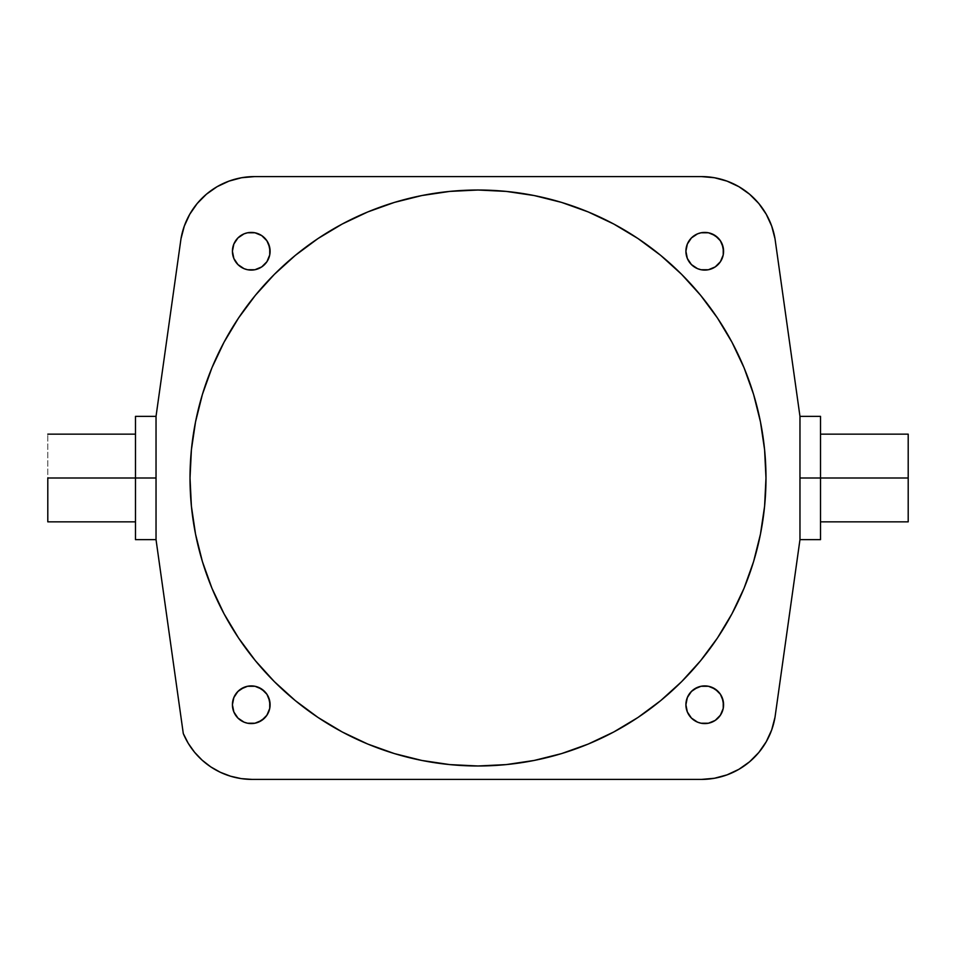 <?xml version="1.0" encoding="UTF-8"?>
<svg xmlns="http://www.w3.org/2000/svg" width="956" height="956" viewBox="0 0 956 956"><rect width="100%" height="100%" fill="white"/><g stroke="black" fill="none" stroke-linecap="round" stroke-linejoin="round"><path stroke-width="0.72" stroke-dasharray="4.78 3.58" d="M135.489 478L47.8 478L47.8 434.155L47.8 478L135.489 478L135.489 416.35L135.489 478L156.031 478L135.489 478L135.489 539.65L135.489 478M194.582 752.264L188.236 743.326L183.289 733.551L156.031 539.65L156.031 416.35L156.031 539.65L156.031 416.35L156.031 478L156.031 416.35L180.983 238.797A74.664 74.664 0 0 1 254.607 176.585L701.393 176.585A74.664 74.664 0 0 1 775.017 238.797L799.969 416.35L799.969 539.65L799.969 416.35L799.969 539.65L775.017 717.203A74.664 74.664 0 0 1 701.393 779.415L252.169 779.415A74.664 74.664 0 0 1 183.289 733.551L156.031 539.65L156.031 416.35L180.983 238.797M766.246 214.264L771.707 226.142L775.017 238.797L799.969 416.35L799.969 539.65L799.969 478L820.511 478L820.511 473.698L820.511 539.65L820.511 416.35L820.511 478L908.2 478L908.2 434.155L908.2 478L820.511 478L820.511 434.155L820.511 478L799.969 478L799.969 539.65L775.017 717.203M232.416 704.751A18.833 18.833 0 0 0 251.249 723.584A18.833 18.833 0 0 0 270.094 704.751A18.833 18.833 0 0 0 251.249 685.906A18.833 18.833 0 0 0 232.416 704.751M685.906 704.751A18.833 18.833 0 0 0 704.751 723.584A18.833 18.833 0 0 0 723.584 704.751A18.833 18.833 0 0 0 704.751 685.906A18.833 18.833 0 0 0 685.906 704.751M232.416 251.249A18.833 18.833 0 0 0 251.249 270.094A18.833 18.833 0 0 0 270.094 251.249A18.833 18.833 0 0 0 251.249 232.416A18.833 18.833 0 0 0 232.416 251.249M685.906 251.249A18.833 18.833 0 0 0 704.751 270.094A18.833 18.833 0 0 0 723.584 251.249A18.833 18.833 0 0 0 704.751 232.416A18.833 18.833 0 0 0 685.906 251.249M765.983 478A287.983 287.983 0 0 0 478 190.017A287.983 287.983 0 0 0 190.017 478A287.983 287.983 0 0 0 478 765.983A287.983 287.983 0 0 0 765.983 478L764.597 449.774L760.45 421.811M820.511 482.302L820.511 521.845L820.511 482.302M820.511 473.698L820.511 434.155L820.511 473.698M714.419 177.732L727.05 181.138M738.892 186.683L749.588 194.223M766.246 741.737L758.801 752.492L749.588 761.777L738.892 769.317M714.419 778.268L701.393 779.415L252.169 779.415M189.754 214.264L197.199 203.509L206.412 194.223L217.108 186.683M241.581 177.732L254.607 176.585L701.393 176.585M268.66 697.533L266.915 694.283M258.467 687.34L254.929 686.265M240.793 689.085L235.594 694.283L232.774 701.071M233.85 711.957L237.936 718.064M247.58 723.226L254.929 723.226M264.573 718.064L268.66 711.957L269.735 708.42M722.15 697.533L720.406 694.283M711.957 687.34L708.42 686.265M694.283 689.085L689.085 694.283L686.265 701.071M687.34 711.957L691.427 718.064M694.283 720.406L697.533 722.15M701.071 723.226L708.42 723.226M711.957 722.15L715.207 720.406M718.064 718.064L722.15 711.957L723.226 708.42M268.66 244.043L264.573 237.936M261.717 235.594L258.467 233.85M254.929 232.774L247.58 232.774M244.043 233.85L240.793 235.594M237.936 237.936L233.85 244.043L232.774 247.58M233.85 258.467L235.594 261.717M244.043 268.66L247.58 269.735M261.717 266.915L266.915 261.717L269.735 254.929M722.15 244.043L718.064 237.936M708.42 232.774L701.071 232.774M691.427 237.936L687.34 244.043L686.265 247.58M687.34 258.467L689.085 261.717M697.533 268.66L701.071 269.735M715.207 266.915L720.406 261.717L723.226 254.929M190.017 478L191.403 506.226L195.55 534.189M202.409 561.602L211.933 588.203L224.015 613.752L238.546 637.999L255.383 660.692L274.36 681.64L295.308 700.617L318.001 717.454L342.248 731.985L367.797 744.067L394.398 753.591L421.811 760.45L449.774 764.597M478 765.983L506.226 764.597M561.602 753.591L588.203 744.067L613.752 731.985M660.692 700.617L681.64 681.64L700.617 660.692L717.454 637.999L731.985 613.752L744.067 588.203L753.591 561.602M760.45 534.189L764.597 506.226M753.591 394.398L744.067 367.797L731.985 342.248L717.454 318.001L700.617 295.308L681.64 274.36L660.692 255.383L637.999 238.546L613.752 224.015L588.203 211.933L561.602 202.409L534.189 195.55L506.226 191.403M478 190.017L449.774 191.403M394.398 202.409L367.797 211.933L342.248 224.015M295.308 255.383L274.36 274.36L255.383 295.308L238.546 318.001L224.015 342.248L211.933 367.797L202.409 394.398M195.55 421.811L191.403 449.774M820.511 478L820.511 521.845L820.511 478M908.2 478L908.2 521.845L908.2 478M156.031 539.65L156.031 478L156.031 539.65M47.8 521.845L47.8 478L47.8 521.845"/><path stroke-width="1.43" d="M47.8 478L156.031 478L135.489 478L135.489 539.65L135.489 416.35L135.489 478L47.8 478L47.8 521.845L47.8 478M820.511 478L908.2 478L908.2 434.155L908.2 478L820.511 478L820.511 416.35L820.511 539.65L820.511 478L799.969 478L820.511 478M269.735 708.42L270.094 704.751A18.833 18.833 0 0 1 251.249 723.584A18.833 18.833 0 0 1 232.416 704.751L233.85 711.957L237.936 718.064L244.043 722.15L247.58 723.226L254.929 723.226L261.717 720.406L266.915 715.207L269.735 708.42L269.735 701.071L266.915 694.283L261.717 689.085L254.929 686.265L247.58 686.265L244.043 687.34L237.936 691.427L233.85 697.533L232.416 704.751L233.85 711.957M723.226 708.42L723.584 704.751A18.833 18.833 0 0 1 704.751 723.584A18.833 18.833 0 0 1 685.906 704.751L687.34 711.957L691.427 718.064L697.533 722.15L701.071 723.226L708.42 723.226L715.207 720.406L720.406 715.207L723.226 708.42L723.226 701.071L720.406 694.283L715.207 689.085L708.42 686.265L701.071 686.265L697.533 687.34L691.427 691.427L687.34 697.533L685.906 704.751L687.34 711.957M269.735 254.929L270.094 251.249A18.833 18.833 0 0 1 251.249 270.094A18.833 18.833 0 0 1 232.416 251.249L233.85 258.467L237.936 264.573L244.043 268.66L247.58 269.735L254.929 269.735L261.717 266.915L266.915 261.717L269.735 254.929L269.735 247.58L266.915 240.793L261.717 235.594L254.929 232.774L247.58 232.774L244.043 233.85L237.936 237.936L233.85 244.043L232.416 251.249L233.85 258.467M723.226 254.929L723.584 251.249A18.833 18.833 0 0 1 704.751 270.094A18.833 18.833 0 0 1 685.906 251.249L687.34 258.467L691.427 264.573L697.533 268.66L701.071 269.735L708.42 269.735L715.207 266.915L720.406 261.717L723.226 254.929L723.226 247.58L720.406 240.793L715.207 235.594L708.42 232.774L701.071 232.774L697.533 233.85L691.427 237.936L687.34 244.043L685.906 251.249L687.34 258.467M765.983 478A287.983 287.983 0 0 1 478 765.983A287.983 287.983 0 0 1 190.017 478L191.403 506.226L195.55 534.189L202.409 561.602L211.933 588.203L224.015 613.752L238.546 637.999L255.383 660.692L274.36 681.64L295.308 700.617L318.001 717.454L342.248 731.985L367.797 744.067L394.398 753.591L421.811 760.45L449.774 764.597L478 765.983L506.226 764.597L534.189 760.45L561.602 753.591L588.203 744.067L613.752 731.985L637.999 717.454L660.692 700.617L681.64 681.64L700.617 660.692L717.454 637.999L731.985 613.752L744.067 588.203L753.591 561.602L760.45 534.189L764.597 506.226L765.983 478L764.597 449.774L760.45 421.811L753.591 394.398L744.067 367.797L731.985 342.248L717.454 318.001L700.617 295.308L681.64 274.36L660.692 255.383L637.999 238.546L613.752 224.015L588.203 211.933L561.602 202.409L534.189 195.55L506.226 191.403L478 190.017L449.774 191.403L421.811 195.55L394.398 202.409L367.797 211.933L342.248 224.015L318.001 238.546L295.308 255.383L274.36 274.36L255.383 295.308L238.546 318.001L224.015 342.248L211.933 367.797L202.409 394.398L195.55 421.811L191.403 449.774L190.017 478A287.983 287.983 0 0 1 478 190.017A287.983 287.983 0 0 1 765.983 478L764.597 506.226M189.754 214.264L184.293 226.142L180.983 238.797L156.031 416.35L156.031 539.65L156.031 416.35L180.983 238.797L184.293 226.142L189.754 214.264L197.199 203.509L206.412 194.223L217.108 186.683L228.95 181.138L241.581 177.732L254.607 176.585L701.393 176.585L714.419 177.732L727.05 181.138L738.892 186.683L749.588 194.223L758.801 203.509L766.246 214.264L771.707 226.142L775.017 238.797L799.969 416.35L799.969 539.65L799.969 416.35L775.017 238.797A74.664 74.664 0 0 0 701.393 176.585L714.419 177.732M766.246 741.737L771.707 729.858L775.017 717.203L799.969 539.65L775.017 717.203L771.707 729.858L766.246 741.737L758.801 752.492L749.588 761.777L738.892 769.317L727.05 774.862L714.419 778.268L701.393 779.415L252.169 779.415L241.247 778.614L230.563 776.212L220.334 772.281L210.798 766.903L202.146 760.175L194.57 752.264L188.236 743.326L183.289 733.551L156.031 539.65L183.289 733.551A74.664 74.664 0 0 0 252.169 779.415L241.247 778.614L230.563 776.212L220.334 772.281L210.798 766.903L202.146 760.175L194.57 752.264M727.05 181.138L738.892 186.683M749.588 194.223L758.801 203.509L766.246 214.264M738.892 769.317L727.05 774.862L714.419 778.268M217.108 186.683L228.95 181.138L241.581 177.732M232.774 701.071L232.416 704.751A18.833 18.833 0 0 1 251.249 685.906A18.833 18.833 0 0 1 270.094 704.751L268.66 697.533M266.915 694.283L264.573 691.427L258.467 687.34M254.929 686.265L247.58 686.265L240.793 689.085M237.936 718.064L244.043 722.15L247.58 723.226M254.929 723.226L258.467 722.15L264.573 718.064M686.265 701.071L685.906 704.751A18.833 18.833 0 0 1 704.751 685.906A18.833 18.833 0 0 1 723.584 704.751L722.15 697.533M720.406 694.283L718.064 691.427L711.957 687.34M708.42 686.265L701.071 686.265L694.283 689.085M691.427 718.064L694.283 720.406M697.533 722.15L701.071 723.226M708.42 723.226L711.957 722.15M715.207 720.406L718.064 718.064M232.774 247.58L232.416 251.249A18.833 18.833 0 0 1 251.249 232.416A18.833 18.833 0 0 1 270.094 251.249L268.66 244.043M264.573 237.936L261.717 235.594M258.467 233.85L254.929 232.774M247.58 232.774L244.043 233.85M240.793 235.594L237.936 237.936M235.594 261.717L237.936 264.573L244.043 268.66M247.58 269.735L254.929 269.735L261.717 266.915M686.265 247.58L685.906 251.249A18.833 18.833 0 0 1 704.751 232.416A18.833 18.833 0 0 1 723.584 251.249L722.15 244.043M718.064 237.936L711.957 233.85L708.42 232.774M701.071 232.774L697.533 233.85L691.427 237.936M689.085 261.717L691.427 264.573L697.533 268.66M701.071 269.735L708.42 269.735L715.207 266.915M195.55 534.189L202.409 561.602M449.774 764.597L478 765.983M506.226 764.597L534.189 760.45L561.602 753.591M613.752 731.985L637.999 717.454L660.692 700.617M753.591 561.602L760.45 534.189M760.45 421.811L753.591 394.398M506.226 191.403L478 190.017M449.774 191.403L421.811 195.55L394.398 202.409M342.248 224.015L318.001 238.546L295.308 255.383M202.409 394.398L195.55 421.811M191.403 449.774L190.017 478M701.393 176.585L254.607 176.585A74.664 74.664 0 0 0 180.983 238.797M252.169 779.415L701.393 779.415A74.664 74.664 0 0 0 775.017 717.203M908.2 521.845L908.2 478L908.2 521.845L820.511 521.845M135.489 434.155L47.8 434.155M156.031 416.35L135.489 416.35M820.511 434.155L908.2 434.155M799.969 416.35L820.511 416.35M799.969 539.65L820.511 539.65M156.031 539.65L135.489 539.65M135.489 521.845L47.8 521.845"/></g></svg>
